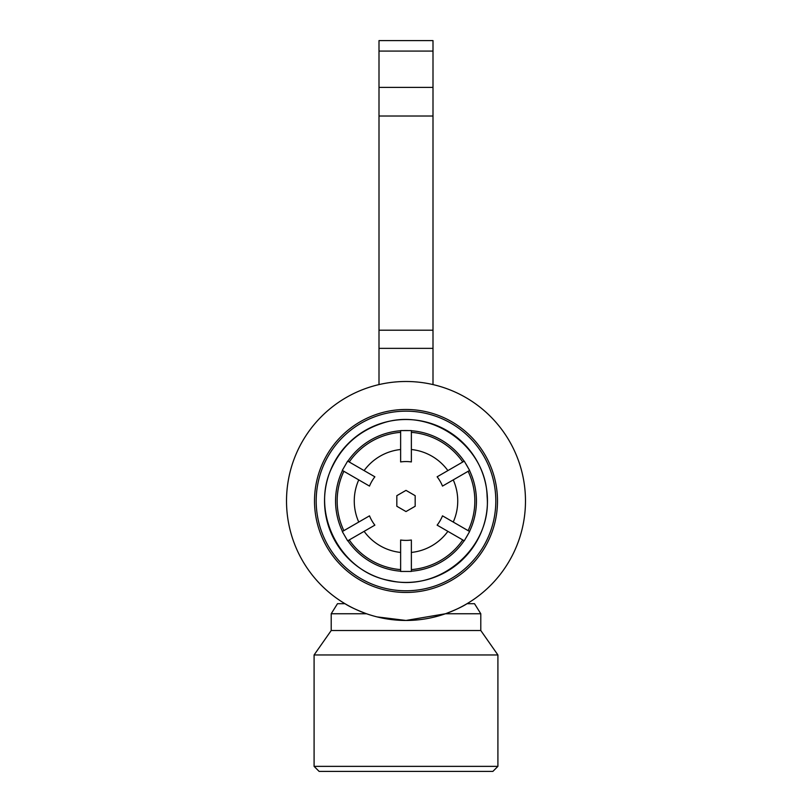 <?xml version="1.0" encoding="UTF-8"?>
<svg xmlns="http://www.w3.org/2000/svg" width="812" height="812" viewBox="0 0 812 812"><rect width="100%" height="100%" fill="white"/><g stroke="black" fill="none" stroke-linecap="round" stroke-linejoin="round"><path stroke-width="1.22" d="M432.999 384.573L432.999 40.6L379.001 40.6L379.001 384.573M408.74 430.583A70.441 70.441 0 0 0 403.259 430.583L411.369 430.583L411.369 461.926A39.412 39.412 0 0 0 400.631 461.926L400.631 449.513A51.735 51.735 0 0 0 364.121 470.595L374.87 476.806A39.412 39.412 0 0 0 369.501 486.094L358.752 479.892A51.735 51.735 0 0 0 358.752 522.055L369.501 515.843A39.412 39.412 0 0 0 374.87 525.141L364.121 531.352A51.735 51.735 0 0 0 400.631 552.434L400.631 540.021A39.412 39.412 0 0 0 411.369 540.021L411.369 552.434A51.735 51.735 0 0 0 447.879 531.352L437.13 525.141A39.412 39.412 0 0 0 442.499 515.843L453.248 522.055A51.735 51.735 0 0 0 453.248 479.892L442.499 486.094A39.412 39.412 0 0 0 437.13 476.806L447.879 470.595A51.735 51.735 0 0 0 411.369 449.513M468.321 533.788L465.58 538.539A70.441 70.441 0 0 0 468.321 533.788L469.64 531.515L468.118 530.642L469.509 531.444A70.441 70.441 0 0 0 469.509 470.503L468.118 471.305L469.64 470.432L468.321 468.159A70.441 70.441 0 0 0 465.58 463.408L468.321 468.159M331.205 613.75L337.487 603.692L344.958 603.692C349.637 606.726 356.823 610.086 366.527 613.75L331.205 613.75L331.205 630.528L314.092 654.959L314.092 766.366L497.908 766.366L497.908 654.959L314.092 654.959M376.981 616.887L406 620.459A119.496 119.496 0 0 0 509.479 441.231A119.496 119.496 0 0 0 302.521 441.231A119.496 119.496 0 0 0 406 620.459L445.473 613.75C455.177 610.086 462.363 606.726 467.042 603.692L474.512 603.692L480.795 613.75L445.473 613.75M480.795 613.75L480.795 630.528L331.205 630.528M497.908 766.366L492.874 771.4L319.126 771.4L314.092 766.366M406 592.456A91.482 91.482 0 0 0 485.231 455.227A91.482 91.482 0 0 0 326.769 455.227A91.482 91.482 0 0 0 406 592.456M406 590.781A89.807 89.807 0 0 0 483.779 456.07A89.807 89.807 0 0 0 328.221 456.07A89.807 89.807 0 0 0 406 590.781M406 582.427A81.454 81.454 0 0 0 476.542 460.242A81.454 81.454 0 0 0 335.457 460.242A81.454 81.454 0 0 0 406 582.427M396.824 495.675L406 490.377L415.176 495.675L415.176 506.262L406 511.56L396.824 506.262L396.824 495.675M403.259 430.583L400.631 430.583L400.631 432.339L400.631 430.736A70.441 70.441 0 0 0 347.861 461.206L349.251 462.008L347.658 461.094L342.288 470.381L343.882 471.305L342.491 470.503A70.441 70.441 0 0 0 342.491 531.444L343.882 530.642L342.288 531.555L347.658 540.853L349.251 539.929L347.861 540.731A70.441 70.441 0 0 0 400.631 571.201L400.631 552.434M411.369 552.434L411.369 571.445L400.631 571.445L400.631 569.598A68.837 68.837 0 0 1 349.251 539.929L364.121 531.352M358.752 479.892L343.882 471.305A68.837 68.837 0 0 0 343.882 530.642L358.752 522.055M400.631 449.513L400.631 432.339A68.837 68.837 0 0 0 349.251 462.008L364.121 470.595M465.58 463.408L464.271 461.135L462.749 462.008L464.139 461.206A70.441 70.441 0 0 0 411.369 430.736L411.369 432.339A68.837 68.837 0 0 1 462.749 462.008L447.879 470.595M447.879 531.352L462.749 539.929A68.837 68.837 0 0 1 411.369 569.598L411.369 571.201A70.441 70.441 0 0 0 464.139 540.731L462.749 539.929L464.271 540.812L465.58 538.539M453.248 522.055L468.118 530.642A68.837 68.837 0 0 0 468.118 471.305L453.248 479.892M432.999 348.358L379.001 348.358M432.999 330.2L379.001 330.2M432.999 116.025L379.001 116.025M432.999 87.391L379.001 87.391M432.999 51.085L379.001 51.085M480.795 630.528L497.908 654.959M332.737 465.905C309.027 511.205 339.771 572.541 390.257 580.651C440.033 592.344 491.788 547.318 487.098 496.406C486.043 445.28 429.558 406.345 381.407 423.559C359.351 430.969 343.121 445.088 332.737 465.905"/></g></svg>
